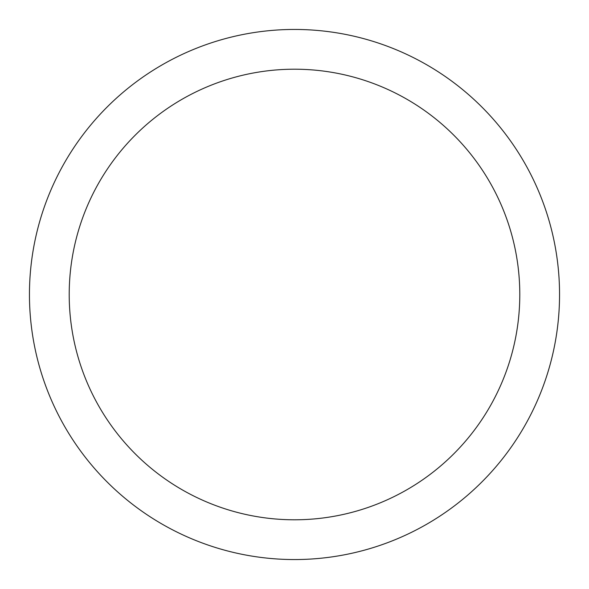 <?xml version="1.0" encoding="UTF-8"?>
<svg xmlns="http://www.w3.org/2000/svg" width="589" height="589" viewBox="0 0 589 589"><rect width="100%" height="100%" fill="white"/><g stroke="black" fill="none" stroke-linecap="round" stroke-linejoin="round"><path stroke-width="0.88" d="M519.793 294.5A225.292 225.292 0 0 0 294.5 69.207A225.292 225.292 0 0 0 69.207 294.5A225.292 225.292 0 0 0 294.5 519.793A225.292 225.292 0 0 0 519.793 294.5M559.55 294.5A265.05 265.05 0 0 0 294.5 29.45A265.05 265.05 0 0 0 29.45 294.5A265.05 265.05 0 0 0 294.5 559.55A265.05 265.05 0 0 0 559.55 294.5"/></g></svg>
